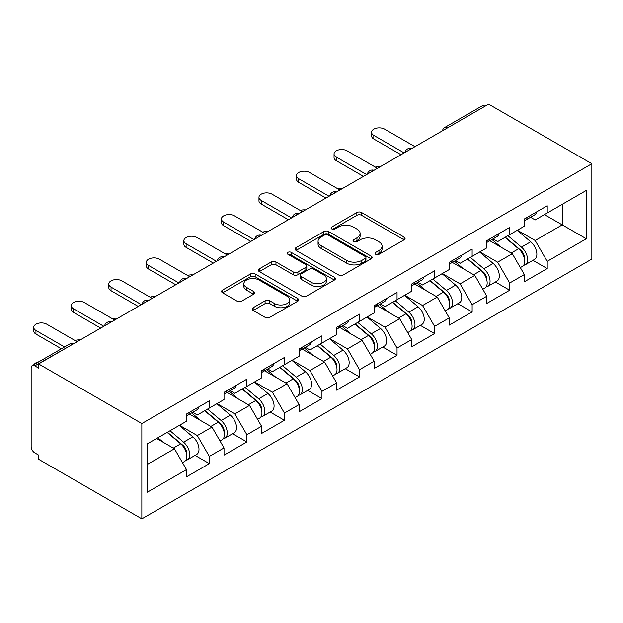 <?xml version="1.0" encoding="UTF-8"?>
<svg xmlns="http://www.w3.org/2000/svg" width="623" height="623" viewBox="0 0 623 623"><rect width="100%" height="100%" fill="white"/><g stroke="black" fill="none" stroke-linecap="round" stroke-linejoin="round"><path stroke-width="0.93" d="M375.7 254.301A2.336 1.347 0 0 0 379.01 254.301L404.101 239.808A3.341 1.931 0 0 0 405.082 238.445A3.341 1.931 0 0 0 404.101 237.083L361.589 212.536A3.341 1.931 0 0 0 356.862 212.536L331.763 227.021A2.336 1.347 0 0 0 331.078 227.979A2.336 1.347 0 0 0 331.763 228.937A2.336 1.347 0 0 0 335.073 228.937L338.32 227.06A10.692 6.168 0 0 1 353.436 227.06L356.979 229.1A10.692 6.168 0 0 1 360.11 233.469A10.692 6.168 0 0 1 356.979 237.83L353.732 239.707A2.336 1.347 0 0 0 353.046 240.665A2.336 1.347 0 0 0 353.732 241.615A2.336 1.347 0 0 0 357.041 241.615L360.289 239.738A10.692 6.168 0 0 1 375.404 239.738L378.948 241.786A10.692 6.168 0 0 1 382.078 246.147A10.692 6.168 0 0 1 378.948 250.516L375.7 252.393A2.336 1.347 0 0 0 375.015 253.343A2.336 1.347 0 0 0 375.7 254.301L375.7 252.393M253.164 307.723A3.341 1.931 0 0 0 252.19 309.086A3.341 1.931 0 0 0 253.164 310.449L265.094 317.341A3.341 1.931 0 0 0 269.821 317.341L297.693 301.244A3.341 1.931 0 0 0 298.666 299.881A3.341 1.931 0 0 0 297.693 298.518L255.173 273.972A3.341 1.931 0 0 0 250.454 273.972L222.575 290.061A3.341 1.931 0 0 0 221.601 291.424A3.341 1.931 0 0 0 222.575 292.787L236.989 301.111A3.341 1.931 0 0 0 241.708 301.111L253.639 294.22A3.341 1.931 0 0 0 254.62 292.857A3.341 1.931 0 0 0 253.639 291.494L246.49 287.367A8.932 5.155 0 0 1 243.873 283.722A8.932 5.155 0 0 1 249.395 278.956A8.932 5.155 0 0 1 259.129 280.07L287.117 296.236A8.932 5.155 0 0 1 289.742 299.881A8.932 5.155 0 0 1 284.22 304.647A8.932 5.155 0 0 1 274.486 303.526L269.821 300.839A3.341 1.931 0 0 0 265.094 300.839L253.164 307.723L253.164 310.449M38.61 363.949L488.611 104.142L591.85 163.74L141.849 423.547L38.61 363.949L38.61 368.115L34.763 365.896A5.109 2.944 -120 0 0 32.209 365.639A5.109 2.944 -120 0 0 31.15 367.975L31.15 446.613A5.109 2.944 -120 0 0 34.763 452.866L38.61 455.086L38.61 459.26L141.849 518.858L141.849 423.547M338.554 274.922A3.341 1.931 0 0 0 343.281 274.922L371.152 258.833A3.341 1.931 0 0 0 372.133 257.47A3.341 1.931 0 0 0 371.152 256.108L328.633 231.561A3.341 1.931 0 0 0 323.913 231.561L296.042 247.65A3.341 1.931 0 0 0 295.061 249.013A3.341 1.931 0 0 0 296.042 250.376L338.554 274.922M288.823 254.807A2.336 1.347 0 0 1 291.198 255.134L291.198 252.354L334.419 277.313A3.341 1.931 0 0 1 335.4 278.676A3.341 1.931 0 0 1 334.419 280.039L306.547 296.127A3.341 1.931 0 0 1 301.828 296.127L259.308 271.581L259.308 268.856A3.341 1.931 0 0 0 258.327 270.218A3.341 1.931 0 0 0 259.308 271.581M259.308 268.856L271.239 261.971A3.341 1.931 0 0 1 275.958 261.971L293.207 271.924A3.341 1.931 0 0 0 297.926 271.924L305.838 267.353A3.341 1.931 0 0 0 306.82 265.99A3.341 1.931 0 0 0 305.838 264.627L287.888 254.262A2.336 1.347 0 0 1 287.203 253.312A2.336 1.347 0 0 1 288.644 252.066A2.336 1.347 0 0 1 291.198 252.354M141.849 518.858L591.85 259.051L591.85 163.74M195.069 455.39L209.344 463.637L209.344 456.41L197.312 435.57L179.51 425.291M209.344 463.637L186.487 476.829L186.487 469.61L147.378 492.186L147.378 443.833L186.487 421.257L186.487 414.03L209.344 400.838L209.344 408.057L224.023 399.584L224.023 392.358L246.887 379.158L246.887 386.385L261.567 377.912L261.567 370.685L284.431 357.485L284.431 364.712L299.11 356.239L299.11 349.012L321.966 335.813L321.966 343.039L336.646 334.567L336.646 327.34L359.51 314.14L359.51 321.367L374.189 312.886L374.189 305.667L397.046 292.467L397.046 299.686L411.725 291.214L411.725 283.987L434.589 270.795L434.589 278.014L449.269 269.541L449.269 262.314L472.133 249.114L472.133 256.341L486.812 247.868L486.812 240.642L509.669 227.442L509.669 234.669L524.348 226.196L524.348 218.969L547.212 205.769L547.212 212.996L586.313 190.42L586.313 238.765L547.212 261.349L535.18 240.501L517.37 230.222M532.93 260.328L547.212 268.568L547.212 261.349M547.212 268.568L524.348 281.767L524.348 274.541L509.669 283.021L497.637 262.182L479.827 251.894M495.394 282.001L509.669 290.24L509.669 283.021M509.669 290.24L486.812 303.44L486.812 296.221L472.133 304.694L460.101 283.854L442.291 273.567M457.85 303.674L472.133 311.921L472.133 304.694M472.133 311.921L449.269 325.113L449.269 317.894L434.589 326.366L422.558 305.527L404.748 295.247M420.315 325.346L434.589 333.593L434.589 326.366M434.589 333.593L411.725 346.793L411.725 339.566L397.046 348.039L385.014 327.2L367.212 316.92M382.771 347.019L397.046 355.266L397.046 348.039M397.046 355.266L374.189 368.466L374.189 361.239L359.51 369.712L347.478 348.872L329.668 338.593M345.228 368.699L359.51 376.938L359.51 369.712M359.51 376.938L336.646 390.138L336.646 382.911L321.966 391.384L309.935 370.545L292.125 360.265M307.692 390.372L321.966 398.611L321.966 391.384M321.966 398.611L299.11 411.811L299.11 404.584L284.431 413.065L272.399 392.217L254.589 381.938M270.148 412.044L284.431 420.284L284.431 413.065M284.431 420.284L261.567 433.483L261.567 426.257L246.887 434.737L234.855 413.898L217.045 403.611M232.613 433.717L246.887 441.956L246.887 434.737M246.887 441.956L224.023 455.156L224.023 447.937L209.344 456.41M192.663 412.317L197.312 415.004L209.344 408.057M197.312 435.57L211.991 427.09L189.532 414.124M224.023 447.937L211.991 427.09M230.206 390.644L234.855 393.331L246.887 386.385M234.855 413.898L249.535 405.417L227.076 392.451M261.567 426.257L249.535 405.417M267.742 368.972L272.399 371.658L284.431 364.712M272.399 392.217L287.078 383.745L264.611 370.778M299.11 404.584L287.078 383.745M305.286 347.299L309.935 349.986L321.966 343.039M309.935 370.545L324.614 362.072L302.155 349.106M336.646 382.911L324.614 362.072M342.821 325.627L347.478 328.313L359.51 321.367M347.478 348.872L362.158 340.399L339.699 327.433M374.189 361.239L362.158 340.399M380.365 303.954L385.014 306.641L397.046 299.686M385.014 327.2L399.693 318.727L377.234 305.761M411.725 339.566L399.693 318.727M417.908 282.281L422.558 284.96L434.589 278.014M422.558 305.527L437.237 297.054L414.778 284.08M449.269 317.894L437.237 297.054M455.444 260.601L460.101 263.288L472.133 256.341M460.101 283.854L474.781 275.374L452.314 262.408M486.812 296.221L474.781 275.374M492.988 238.928L497.637 241.615L509.669 234.669M497.637 262.182L512.316 253.701L489.857 240.735M524.348 274.541L512.316 253.701M485.005 106.222L447.703 127.762M446.169 128.642A5.109 2.944 120 0 1 447.462 127.622A5.109 2.944 60 0 0 444.908 127.365L482.21 105.832A5.109 2.944 60 0 1 484.764 106.081M530.523 217.256L535.18 219.942L547.212 212.996M535.18 240.501L562.25 224.872L562.25 204.313L586.313 190.42M544.44 214.592L586.313 238.765M147.378 464.4L174.456 448.77L156.646 438.483M186.487 469.61L174.456 448.77M376.635 254.628L378.948 253.296A10.692 6.168 0 0 0 382.078 248.927L382.078 246.147M360.11 233.469L360.11 236.249A10.692 6.168 0 0 1 356.979 240.61L354.666 241.95M404.062 239.832L361.589 215.317A3.341 1.931 0 0 0 356.862 215.317L332.698 229.264M371.106 258.856L328.633 234.334A3.341 1.931 0 0 0 323.913 234.334L296.081 250.407M365.249 258.42A2.336 1.347 0 0 0 365.935 257.47A2.336 1.347 0 0 0 365.249 256.512L327.924 234.964A2.336 1.347 0 0 0 324.622 234.964L321.195 236.942A10.692 6.168 0 0 0 318.065 241.311A10.692 6.168 0 0 0 321.195 245.672L346.707 260.398A10.692 6.168 0 0 0 361.823 260.398L365.249 258.42L365.249 261.201A2.336 1.347 0 0 0 365.935 260.25L365.935 257.47M318.065 241.311L318.065 244.091A10.692 6.168 0 0 0 321.195 248.452L321.195 245.672M365.249 261.201L361.823 263.179A10.692 6.168 0 0 1 346.707 263.179L321.195 248.452M259.355 271.612L271.239 264.752L271.239 261.971M306.82 265.99L306.82 268.77A3.341 1.931 0 0 1 305.838 270.133L297.926 274.704A3.341 1.931 0 0 1 293.207 274.704L275.958 264.752A3.341 1.931 0 0 0 271.239 264.752M291.198 255.134L334.38 280.062M311.095 282.258A8.932 5.155 0 0 0 320.837 283.372A8.932 5.155 0 0 0 326.351 278.606A8.932 5.155 0 0 0 323.734 274.961L313.875 269.268A3.341 1.931 0 0 0 309.148 269.268L301.236 273.832A3.341 1.931 0 0 0 300.255 275.195A3.341 1.931 0 0 0 301.236 276.565L311.095 282.258L311.095 285.03A8.932 5.155 0 0 0 320.837 286.152A8.932 5.155 0 0 0 326.351 281.386L326.351 278.606M300.255 275.195L300.255 277.975A3.341 1.931 0 0 0 301.236 279.338L301.236 276.565M311.095 285.03L301.236 279.338M289.742 299.881L289.742 302.661A8.932 5.155 0 0 1 284.22 307.427A8.932 5.155 0 0 1 274.486 306.306L269.821 303.611A3.341 1.931 0 0 0 265.094 303.611L253.211 310.48M243.873 283.722L243.873 286.502A8.932 5.155 0 0 0 246.49 290.147L246.49 287.367M253.592 294.251L246.49 290.147M297.646 301.267L255.173 276.752A3.341 1.931 0 0 0 250.454 276.752L222.621 292.818M380.528 166.543A7.655 4.423 0 0 0 375.319 167.104M521.482 250.937L519.8 249.963M523.639 265.258A11.23 6.487 -120 0 0 525.275 264.752A11.23 6.487 -120 0 0 527.292 256.902A11.23 6.487 -120 0 0 521.443 247.121L507.901 235.689M525.275 264.752L534.534 259.402A11.23 6.487 -120 0 0 536.559 251.552A11.23 6.487 -120 0 0 530.71 241.771L517.16 230.346M505.292 237.199L520.742 250.236A6.806 3.933 60 0 1 524.41 258.615M520.337 267.594L522.385 266.418A11.23 6.487 -120 0 0 524.402 258.568A11.23 6.487 -120 0 0 518.554 248.787L505.012 237.363M501.102 247.23L491.968 239.52M414.98 146.654L384.656 129.148A7.655 4.423 0 0 0 376.308 128.19A7.655 4.423 0 0 0 371.581 132.271A7.655 4.423 0 0 0 373.823 135.401L373.823 139.015A7.655 4.423 180 0 1 371.581 135.884L371.581 132.271M524.473 218.899A11.23 6.487 60 0 1 524.348 219.343M401.017 154.714L373.823 139.015M527.362 217.232A11.23 6.487 60 0 1 525.275 220.293A11.23 6.487 60 0 1 524.348 220.674M536.629 211.882A11.23 6.487 60 0 1 534.534 214.943L525.275 220.293M404.148 152.908L373.823 135.401M342.993 188.216A7.655 4.423 0 0 0 337.775 188.777M483.946 272.609L482.264 271.644M486.096 286.93A11.23 6.487 -120 0 0 487.731 286.424A11.23 6.487 -120 0 0 489.748 278.574A11.23 6.487 -120 0 0 483.9 268.793L470.357 257.369M487.731 286.424L496.998 281.074A11.23 6.487 -120 0 0 499.015 273.224A11.23 6.487 -120 0 0 493.167 263.443L479.624 252.019M467.748 258.872L483.199 271.908A6.806 3.933 60 0 1 486.875 280.295M482.802 289.274L484.842 288.091A11.23 6.487 -120 0 0 486.859 280.241A11.23 6.487 -120 0 0 481.011 270.46L467.468 259.036M463.567 268.902L454.424 261.193M305.449 209.889A7.655 4.423 0 0 0 300.231 210.449M446.403 294.29L444.721 293.316M448.56 308.603A11.23 6.487 -120 0 0 450.188 308.097A11.23 6.487 -120 0 0 452.212 300.247A11.23 6.487 -120 0 0 446.364 290.466L432.814 279.042M450.188 308.097L459.455 302.747A11.23 6.487 -120 0 0 461.472 294.897A11.23 6.487 -120 0 0 455.623 285.116L442.081 273.692M430.205 280.545L445.655 293.581A6.806 3.933 60 0 1 449.331 301.968M445.258 310.947L447.306 309.763A11.23 6.487 -120 0 0 449.323 301.914A11.23 6.487 -120 0 0 443.475 292.132L429.932 280.708M426.023 290.575L416.888 282.865M267.906 231.561A7.655 4.423 0 0 0 262.696 232.122M408.867 315.962L407.177 314.989M411.016 330.276A11.23 6.487 -120 0 0 412.652 329.769A11.23 6.487 -120 0 0 414.669 321.92A11.23 6.487 -120 0 0 408.82 312.139L395.278 300.714M412.652 329.769L421.919 324.419A11.23 6.487 -120 0 0 423.936 316.577A11.23 6.487 -120 0 0 418.088 306.789L404.545 295.364M392.669 302.217L408.12 315.254A6.806 3.933 60 0 1 411.795 323.641M407.715 332.62L409.763 331.436A11.23 6.487 -120 0 0 411.78 323.594A11.23 6.487 -120 0 0 405.931 313.805L392.389 302.381M388.487 312.248L379.345 304.538M230.37 253.234A7.655 4.423 0 0 0 225.152 253.795M371.324 337.635L369.641 336.661M373.481 351.948A11.23 6.487 -120 0 0 375.108 351.442A11.23 6.487 -120 0 0 377.125 343.6A11.23 6.487 -120 0 0 371.277 333.811L357.734 322.387M375.108 351.442L384.375 346.092A11.23 6.487 -120 0 0 386.392 338.25A11.23 6.487 -120 0 0 380.544 328.461L367.002 317.037M355.126 323.89L370.576 336.926A6.806 3.933 60 0 1 374.252 345.313M370.179 354.292L372.219 353.109A11.23 6.487 -120 0 0 374.244 345.267A11.23 6.487 -120 0 0 368.395 335.478L354.845 324.053M350.944 333.928L341.801 326.211M192.826 274.907A7.655 4.423 0 0 0 187.616 275.475M333.78 359.307L332.098 358.334M335.937 373.629A11.23 6.487 -120 0 0 337.573 373.115A11.23 6.487 -120 0 0 339.59 365.273A11.23 6.487 -120 0 0 333.741 355.484L320.199 344.06M337.573 373.115L346.832 367.772A11.23 6.487 -120 0 0 348.857 359.923A11.23 6.487 -120 0 0 343 350.142L329.458 338.71M317.59 345.57L333.04 358.599A6.806 3.933 60 0 1 336.708 366.986M332.635 375.965L334.683 374.789A11.23 6.487 -120 0 0 336.7 366.939A11.23 6.487 -120 0 0 330.852 357.158L317.309 345.726M313.4 355.601L304.265 347.891M377.437 168.327L347.112 150.821A7.655 4.423 0 0 0 338.772 149.863A7.655 4.423 0 0 0 334.045 153.951A7.655 4.423 0 0 0 336.288 157.074L336.288 160.687A7.655 4.423 180 0 1 334.045 157.557L334.045 153.951M486.937 240.571A11.23 6.487 60 0 1 486.812 241.015M363.482 176.387L336.288 160.687M489.826 238.905A11.23 6.487 60 0 1 487.731 241.965A11.23 6.487 60 0 1 486.812 242.347M499.085 233.555A11.23 6.487 60 0 1 496.998 236.615L487.731 241.965M366.604 174.58L336.288 157.074M339.893 189.999L309.576 172.493A7.655 4.423 0 0 0 301.228 171.535A7.655 4.423 0 0 0 296.501 175.624A7.655 4.423 0 0 0 298.744 178.746L298.744 182.36A7.655 4.423 180 0 1 296.501 179.237L296.501 175.624M449.393 262.244A11.23 6.487 60 0 1 449.269 262.688M325.938 198.059L298.744 182.36M452.282 260.578A11.23 6.487 60 0 1 450.188 263.638A11.23 6.487 60 0 1 449.269 264.02M461.55 255.228A11.23 6.487 60 0 1 459.455 258.288L450.188 263.638M329.069 196.253L298.744 178.746M302.357 211.672L272.033 194.166A7.655 4.423 0 0 0 263.693 193.208A7.655 4.423 0 0 0 258.966 197.296A7.655 4.423 0 0 0 261.208 200.419L261.208 204.033A7.655 4.423 180 0 1 258.966 200.91L258.966 197.296M411.85 283.917A11.23 6.487 60 0 1 411.725 284.361M288.394 219.732L261.208 204.033M414.739 282.25A11.23 6.487 60 0 1 412.652 285.311A11.23 6.487 60 0 1 411.725 285.692M424.006 276.9A11.23 6.487 60 0 1 421.919 279.961L412.652 285.311M291.525 217.925L261.208 200.419M264.814 233.352L234.497 215.846A7.655 4.423 0 0 0 226.149 214.888A7.655 4.423 0 0 0 221.422 218.969A7.655 4.423 0 0 0 223.665 222.092L223.665 225.705A7.655 4.423 180 0 1 221.422 222.582L221.422 218.969M374.314 305.589A11.23 6.487 60 0 1 374.189 306.033M250.859 241.405L223.665 225.705M377.203 303.923A11.23 6.487 60 0 1 375.108 306.983A11.23 6.487 60 0 1 374.189 307.365M386.462 298.573A11.23 6.487 60 0 1 384.375 301.633L375.108 306.983M253.989 239.598L223.665 222.092M227.278 255.025L196.954 237.519A7.655 4.423 0 0 0 188.605 236.561A7.655 4.423 0 0 0 183.878 240.642A7.655 4.423 0 0 0 186.121 243.772L186.121 247.378A7.655 4.423 180 0 1 183.878 244.255L183.878 240.642M336.77 327.262A11.23 6.487 60 0 1 336.646 327.706M213.315 263.077L186.121 247.378M339.66 325.595A11.23 6.487 60 0 1 337.573 328.656A11.23 6.487 60 0 1 336.646 329.037M348.927 320.253A11.23 6.487 60 0 1 346.832 323.306L337.573 328.656M216.446 261.278L186.121 243.772M155.291 296.587A7.655 4.423 0 0 0 150.073 297.148M296.244 380.98L294.562 380.007M298.394 395.301A11.23 6.487 -120 0 0 300.029 394.795A11.23 6.487 -120 0 0 302.046 386.945A11.23 6.487 -120 0 0 296.198 377.164L282.655 365.732M300.029 394.795L309.296 389.445A11.23 6.487 -120 0 0 311.313 381.595A11.23 6.487 -120 0 0 305.465 371.814L291.922 360.382M280.046 367.243L295.497 380.279A6.806 3.933 60 0 1 299.172 388.659M295.1 397.638L297.14 396.462A11.23 6.487 -120 0 0 299.157 388.612A11.23 6.487 -120 0 0 293.308 378.831L279.766 367.399M275.864 377.273L266.722 369.564M189.735 276.698L159.41 259.191A7.655 4.423 0 0 0 151.07 258.234A7.655 4.423 0 0 0 146.343 262.314A7.655 4.423 0 0 0 148.586 265.445L148.586 269.058A7.655 4.423 180 0 1 146.343 265.928L146.343 262.314M299.235 348.942A11.23 6.487 60 0 1 299.11 349.386M175.779 284.758L148.586 269.058M302.116 347.276A11.23 6.487 60 0 1 300.029 350.336A11.23 6.487 60 0 1 299.11 350.71M311.383 341.926A11.23 6.487 60 0 1 309.296 344.986L300.029 350.336M178.902 282.951L148.586 265.445M117.747 318.26A7.655 4.423 0 0 0 112.529 318.82M258.701 402.653L257.019 401.679M260.858 416.974A11.23 6.487 -120 0 0 262.485 416.468A11.23 6.487 -120 0 0 264.51 408.618A11.23 6.487 -120 0 0 258.662 398.837L245.112 387.405M262.485 416.468L271.753 411.118A11.23 6.487 -120 0 0 273.77 403.268A11.23 6.487 -120 0 0 267.921 393.487L254.379 382.063M242.503 388.916L257.953 401.952A6.806 3.933 60 0 1 261.629 410.339M257.556 419.31L259.604 418.134A11.23 6.487 -120 0 0 261.621 410.284A11.23 6.487 -120 0 0 255.773 400.503L242.23 389.079M238.321 398.946L229.186 391.236M152.191 298.37L121.874 280.864A7.655 4.423 0 0 0 113.526 279.906A7.655 4.423 0 0 0 108.799 283.995A7.655 4.423 0 0 0 111.042 287.117L111.042 290.731A7.655 4.423 180 0 1 108.799 287.6L108.799 283.995M261.691 370.615A11.23 6.487 60 0 1 261.567 371.059M138.236 306.43L111.042 290.731M264.58 368.948A11.23 6.487 60 0 1 262.485 372.009A11.23 6.487 60 0 1 261.567 372.39M273.847 363.598A11.23 6.487 60 0 1 271.753 366.659L262.485 372.009M141.366 304.624L111.042 287.117M80.203 339.932A7.655 4.423 0 0 0 74.994 340.493M221.165 424.325L219.475 423.36M223.314 438.647A11.23 6.487 -120 0 0 224.95 438.14A11.23 6.487 -120 0 0 226.967 430.291A11.23 6.487 -120 0 0 221.118 420.509L207.576 409.085M224.95 438.14L234.217 432.79A11.23 6.487 -120 0 0 236.234 424.941A11.23 6.487 -120 0 0 230.385 415.159L216.843 403.735M204.967 410.588L220.417 423.624A6.806 3.933 60 0 1 224.093 432.012M220.012 440.991L222.061 439.807A11.23 6.487 -120 0 0 224.078 431.957A11.23 6.487 -120 0 0 218.229 422.176L204.687 410.752M200.785 420.618L191.643 412.909M114.655 320.043L84.331 302.537A7.655 4.423 0 0 0 75.99 301.579A7.655 4.423 0 0 0 71.263 305.667A7.655 4.423 0 0 0 73.506 308.79L73.506 312.403A7.655 4.423 180 0 1 71.263 309.281L71.263 305.667M224.148 392.288A11.23 6.487 60 0 1 224.023 392.731M100.692 328.103L73.506 312.403M227.037 390.621A11.23 6.487 60 0 1 224.95 393.681A11.23 6.487 60 0 1 224.023 394.063M236.304 385.271A11.23 6.487 60 0 1 234.217 388.331L224.95 393.681M103.823 326.296L73.506 308.79M38.891 361.784A7.655 4.423 0 0 0 34.133 364.525M183.621 446.006L181.939 445.032M185.779 460.319A11.23 6.487 -120 0 0 187.406 459.813A11.23 6.487 -120 0 0 189.423 451.963A11.23 6.487 -120 0 0 183.575 442.182L170.032 430.758M187.406 459.813L196.673 454.463A11.23 6.487 -120 0 0 198.69 446.621A11.23 6.487 -120 0 0 192.842 436.832L179.299 425.408M167.423 432.261L182.874 445.297A6.806 3.933 60 0 1 186.55 453.684M182.477 462.663L184.517 461.479A11.23 6.487 -120 0 0 186.542 453.63A11.23 6.487 -120 0 0 180.693 443.849L167.143 432.424M163.242 442.291L157.884 437.774M77.112 341.716L46.795 324.209A7.655 4.423 0 0 0 38.447 323.251A7.655 4.423 0 0 0 33.72 327.34A7.655 4.423 0 0 0 35.963 330.463L35.963 334.076A7.655 4.423 180 0 1 33.72 330.953L33.72 327.34M186.612 413.96A11.23 6.487 60 0 1 186.487 414.404M61.42 348.771L35.963 334.076M189.501 412.294A11.23 6.487 60 0 1 187.406 415.354A11.23 6.487 60 0 1 186.487 415.736M198.76 406.944A11.23 6.487 60 0 1 196.673 410.004L187.406 415.354M64.551 346.964L35.963 330.463M72.299 344.496L34.763 365.896M73.358 343.888A5.109 2.944 -60 0 0 72.058 344.355A5.109 2.944 -120 0 0 69.503 344.106L32.209 365.639M408.626 150.322A5.109 2.944 120 0 1 409.926 149.294A5.109 2.944 -60 0 1 411.219 148.827M371.09 171.995A5.109 2.944 120 0 1 372.383 170.967A5.109 2.944 -60 0 1 373.675 170.5M333.546 193.667A5.109 2.944 120 0 1 334.839 192.639A5.109 2.944 -60 0 1 336.14 192.172M296.003 215.34A5.109 2.944 120 0 1 297.303 214.312A5.109 2.944 -60 0 1 298.596 213.845M258.467 237.013A5.109 2.944 120 0 1 259.76 235.992A5.109 2.944 -60 0 1 261.06 235.517M220.924 258.685A5.109 2.944 120 0 1 222.224 257.665A5.109 2.944 -60 0 1 223.517 257.19M183.388 280.366A5.109 2.944 120 0 1 184.681 279.338A5.109 2.944 -60 0 1 185.973 278.863M145.844 302.038A5.109 2.944 120 0 1 147.137 301.01A5.109 2.944 -60 0 1 148.438 300.543M108.301 323.711A5.109 2.944 120 0 1 109.601 322.683A5.109 2.944 -60 0 1 110.894 322.216M378.948 253.296L378.948 250.516M353.732 241.615L353.732 239.707M356.979 240.61L356.979 237.83M331.763 228.937L331.763 227.021M356.862 215.317L356.862 212.536M361.589 215.317L361.589 212.536M404.101 239.808L404.101 237.083M296.042 250.376L296.042 247.65M323.913 234.334L323.913 231.561M328.633 234.334L328.633 231.561M371.152 258.833L371.152 256.108M346.707 263.179L346.707 260.398M361.823 263.179L361.823 260.398M275.958 264.752L275.958 261.971M293.207 274.704L293.207 271.924M297.926 274.704L297.926 271.924M305.838 270.133L305.838 267.353M334.419 280.039L334.419 277.313M265.094 303.611L265.094 300.839M269.821 303.611L269.821 300.839M274.486 306.306L274.486 303.526M253.639 294.22L253.639 291.494M222.575 292.787L222.575 290.061M250.454 276.752L250.454 273.972M255.173 276.752L255.173 273.972M297.693 301.244L297.693 298.518M521.443 247.121L530.71 241.771M511.179 253.047L518.554 248.787M483.9 268.793L493.167 263.443M473.636 274.72L481.011 270.46M446.364 290.466L455.623 285.116M436.092 296.392L443.475 292.132M408.82 312.139L418.088 306.789M398.556 318.065L405.931 313.805M371.277 333.811L380.544 328.461M361.013 339.737L368.395 335.478M333.741 355.484L343 350.142M323.477 361.41L330.852 357.158M296.198 377.164L305.465 371.814M285.934 383.09L293.308 378.831M258.662 398.837L267.921 393.487M248.39 404.763L255.773 400.503M221.118 420.509L230.385 415.159M210.854 426.436L218.229 422.176M183.575 442.182L192.842 436.832M173.311 448.108L180.693 443.849M444.908 127.365A5.109 5.109 0 0 0 442.455 130.791M411.562 148.624A5.109 5.109 0 0 0 404.919 152.464M374.018 170.297A5.109 5.109 0 0 0 367.375 174.136M336.482 191.977A5.109 5.109 0 0 0 329.84 195.809M298.939 213.65A5.109 5.109 0 0 0 292.296 217.482M261.395 235.323A5.109 5.109 0 0 0 254.752 239.154M223.859 256.995A5.109 5.109 0 0 0 217.217 260.827M186.316 278.668A5.109 5.109 0 0 0 179.673 282.507M148.78 300.341A5.109 5.109 0 0 0 142.137 304.18M111.237 322.013A5.109 5.109 0 0 0 104.594 325.852M73.693 343.694A5.109 5.109 0 0 0 69.503 344.106"/></g></svg>
